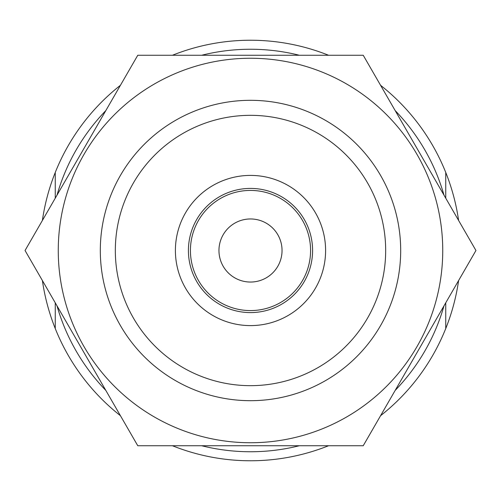 <?xml version="1.0" encoding="UTF-8"?>
<svg xmlns="http://www.w3.org/2000/svg" width="501" height="501" viewBox="0 0 501 501"><rect width="100%" height="100%" fill="white"/><g stroke="black" fill="none" stroke-linecap="round" stroke-linejoin="round"><path stroke-width="0.75" d="M380.566 85.295A210.263 210.263 0 0 1 445.746 172.457L445.746 198.183L445.746 172.457A210.263 210.263 0 0 1 458.609 220.465M380.566 415.705A210.263 210.263 0 0 0 445.746 328.543L445.746 302.817L445.746 328.543A210.263 210.263 0 0 0 458.609 280.535M328.543 445.746A210.263 210.263 0 0 1 172.457 445.746M120.434 415.705A210.263 210.263 0 0 1 55.254 328.543L55.254 302.817L55.254 328.543A210.263 210.263 0 0 1 42.391 280.535M120.434 85.295A210.263 210.263 0 0 0 55.254 172.457L55.254 198.183L55.254 172.457A210.263 210.263 0 0 0 42.391 220.465M172.457 55.254A210.263 210.263 0 0 1 328.543 55.254M443.992 305.854A201.252 201.252 0 0 1 395.183 390.392M299.304 445.746A201.252 201.252 0 0 1 201.696 445.746M105.817 390.392A201.252 201.252 0 0 1 57.008 305.854M57.008 195.146A201.252 201.252 0 0 1 105.817 110.608M201.696 55.254A201.252 201.252 0 0 1 299.304 55.254M395.183 110.608A201.252 201.252 0 0 1 443.992 195.146M250.5 115.33A135.17 135.17 0 0 1 367.559 318.085A135.17 135.17 0 0 1 133.441 318.085A135.17 135.17 0 0 1 250.5 115.33M250.5 175.406A75.094 75.094 0 0 1 315.536 288.05A75.094 75.094 0 0 1 185.464 288.05A75.094 75.094 0 0 1 250.5 175.406M250.5 100.313A150.187 150.187 0 0 1 380.566 325.594A150.187 150.187 0 0 1 120.434 325.594A150.187 150.187 0 0 1 250.5 100.313M250.5 188.414A62.086 62.086 0 0 1 304.27 281.543A62.086 62.086 0 0 1 196.73 281.543A62.086 62.086 0 0 1 250.5 188.414M250.5 190.424A60.076 60.076 0 0 1 302.529 280.535A60.076 60.076 0 0 1 198.471 280.535A60.076 60.076 0 0 1 250.5 190.424M250.5 218.962A31.538 31.538 0 0 1 277.817 266.269A31.538 31.538 0 0 1 223.183 266.269A31.538 31.538 0 0 1 250.5 218.962M58.26 250.5A192.24 192.24 0 0 0 300.256 436.189A192.24 192.24 0 0 0 416.989 154.377A192.24 192.24 0 0 0 58.26 250.5M25.05 250.5L137.775 445.746L363.225 445.746L475.95 250.5L363.225 55.254L137.775 55.254L25.05 250.5M380.566 175.406A150.187 150.187 0 0 0 120.434 175.406A150.187 150.187 0 0 0 250.5 400.687A150.187 150.187 0 0 0 380.566 175.406"/></g></svg>
